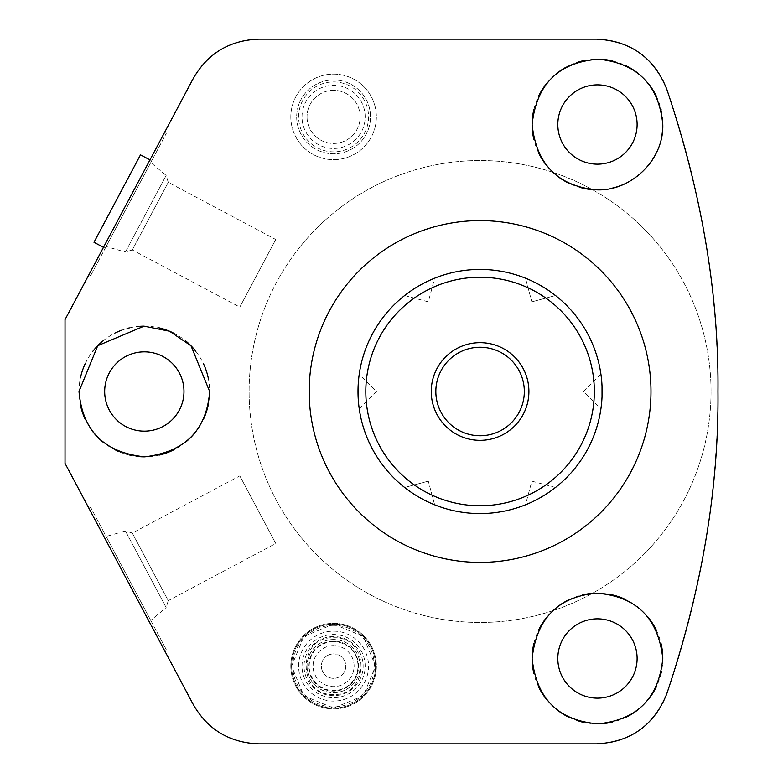 <?xml version="1.0" encoding="UTF-8"?>
<svg xmlns="http://www.w3.org/2000/svg" width="783" height="783" viewBox="0 0 783 783"><rect width="100%" height="100%" fill="white"/><g stroke="black" fill="none" stroke-linecap="round" stroke-linejoin="round"><path stroke-width="0.59" stroke-dasharray="3.92 2.94" d="M524.316 391.5A44.24 44.24 0 0 0 480.077 347.261A44.24 44.24 0 0 0 435.837 391.5A44.24 44.24 0 0 1 480.077 347.261A44.24 44.24 0 0 1 524.316 391.5A44.24 44.24 0 0 1 480.077 435.74A44.24 44.24 0 0 1 435.837 391.5A44.24 44.24 0 0 0 480.077 435.74A44.24 44.24 0 0 0 524.316 391.5M480.077 513.57A122.07 122.07 0 0 0 602.147 391.5A122.07 122.07 0 0 0 480.077 269.43A122.07 122.07 0 0 0 358.007 391.5A122.07 122.07 0 0 0 480.077 513.57M552.69 489.629L549.656 491.802L552.69 489.629M549.48 491.92L545.506 494.553L549.48 491.92M545.301 494.69L536.746 499.623M536.609 499.691L532.342 501.815L536.609 499.691M532.195 501.883L528.75 503.449L532.166 501.903M536.776 499.603L545.32 494.68M601.755 381.673L602.147 391.647M602.039 396.775L601.726 401.65M601.344 405.516L601.031 407.992M601.364 405.281L601.589 403.137M601.755 401.336L602.039 396.56M602.029 386.215L601.726 381.331M601.344 377.465L601.031 374.998M600.913 374.186L583.589 391.5L600.913 408.824M601.354 377.602L601.716 381.282M528.75 279.551L532.156 281.097L528.75 279.551M532.342 281.185L536.609 283.309L532.342 281.185M536.825 283.426L545.369 288.359L536.805 283.417M545.506 288.447L549.48 291.08L545.506 288.447M549.617 291.168L552.69 293.371L549.637 291.188M666.676 88.91A918.185 918.185 0 0 1 666.676 694.09A74.219 74.219 0 0 1 596.607 743.85L258.762 743.85A74.219 74.219 0 0 1 193.235 704.475L65.028 463.36L65.028 319.64L193.235 78.525A74.219 74.219 0 0 1 258.762 39.15L596.607 39.15A74.219 74.219 0 0 1 666.676 88.91M164.538 132.484L88.89 274.755L164.538 132.484L166.27 133.394L90.622 275.675L166.27 133.394M88.89 508.245L164.538 650.516L88.89 508.245L90.622 507.325L166.27 649.606L90.622 507.325M711.033 391.5A230.965 230.965 0 0 1 480.077 622.465A230.965 230.965 0 0 1 249.111 391.5A230.965 230.965 0 0 1 480.077 160.535A230.965 230.965 0 0 1 711.033 391.5A230.965 230.965 0 0 1 480.077 622.465A230.965 230.965 0 0 1 249.111 391.5A230.965 230.965 0 0 1 480.077 160.535A230.965 230.965 0 0 1 711.033 391.5M637.108 658.493A39.649 39.649 0 0 1 597.458 698.142A39.649 39.649 0 0 1 557.809 658.493A39.649 39.649 0 0 1 597.458 618.844A39.649 39.649 0 0 1 637.108 658.493M637.108 124.507A39.649 39.649 0 0 1 597.458 164.156A39.649 39.649 0 0 1 557.809 124.507A39.649 39.649 0 0 1 597.458 84.858A39.649 39.649 0 0 1 637.108 124.507M183.976 391.5A39.649 39.649 0 0 1 144.326 431.149A39.649 39.649 0 0 1 104.677 391.5A39.649 39.649 0 0 1 144.326 351.851A39.649 39.649 0 0 1 183.976 391.5M290.816 116.882A42.771 42.771 0 0 0 333.587 159.663A42.771 42.771 0 0 0 376.359 116.882A42.771 42.771 0 0 0 333.587 74.111A42.771 42.771 0 0 0 290.816 116.882A42.771 42.771 0 0 0 333.587 159.663A42.771 42.771 0 0 0 376.359 116.882A42.771 42.771 0 0 0 333.587 74.111A42.771 42.771 0 0 0 290.816 116.882M290.816 666.118A42.771 42.771 0 0 0 333.587 708.889A42.771 42.771 0 0 0 376.359 666.118A42.771 42.771 0 0 0 333.587 623.337A42.771 42.771 0 0 0 290.816 666.118A42.771 42.771 0 0 0 333.587 708.889A42.771 42.771 0 0 0 376.359 666.118A42.771 42.771 0 0 0 333.587 623.337A42.771 42.771 0 0 0 290.816 666.118M662.79 658.493A65.332 65.332 0 0 1 661.478 671.53M661.136 673.126A65.332 65.332 0 0 1 656.262 686.965M648.471 699.317A65.332 65.332 0 0 1 638.174 709.594M625.93 717.297A65.332 65.332 0 0 1 612.306 722.122M597.967 723.825A65.332 65.332 0 0 1 583.56 722.337M579.009 721.172A65.332 65.332 0 0 1 569.799 717.688M557.339 710.064A65.332 65.332 0 0 1 546.808 699.767M538.831 687.317A65.332 65.332 0 0 1 533.83 673.311M533.83 643.685A65.332 65.332 0 0 1 538.792 629.747M546.651 617.425A65.332 65.332 0 0 1 556.928 607.256M568.987 599.7A65.332 65.332 0 0 1 582.356 594.933M596.45 593.171A65.332 65.332 0 0 1 610.789 594.542M624.628 599.083A65.332 65.332 0 0 1 637.274 606.698M637.979 607.246A65.332 65.332 0 0 1 647.972 617.063M656.066 629.63A65.332 65.332 0 0 1 661.097 643.724M661.155 109.943A65.332 65.332 0 0 1 662.408 131.593M661.106 139.247A65.332 65.332 0 0 1 656.105 153.292M648.04 165.859A65.332 65.332 0 0 1 638.155 175.617M637.313 176.273A65.332 65.332 0 0 1 624.54 183.956M610.525 188.517A65.332 65.332 0 0 1 596 189.819M581.789 187.93A65.332 65.332 0 0 1 568.438 183.036M556.498 175.402A65.332 65.332 0 0 1 546.407 165.262M538.694 153.057A65.332 65.332 0 0 1 533.81 139.257M532.264 128.715A65.332 65.332 0 0 1 532.127 124.507M533.83 109.698A65.332 65.332 0 0 1 538.841 95.663M546.867 83.164A65.332 65.332 0 0 1 557.496 72.819M566.315 67.074A65.332 65.332 0 0 1 569.104 65.645M570.093 65.185A65.332 65.332 0 0 1 577.609 62.258M583.971 60.575A65.332 65.332 0 0 1 598.476 59.175M612.835 61.005A65.332 65.332 0 0 1 626.41 65.938M638.546 73.71A65.332 65.332 0 0 1 648.706 83.967M656.36 96.231A65.332 65.332 0 0 1 660.705 108.132M208.112 377.367A65.332 65.332 0 0 1 208.121 405.584M203.551 419.091A65.332 65.332 0 0 1 196.063 431.394M185.953 441.857A65.332 65.332 0 0 1 173.581 449.922M159.624 455.021A65.332 65.332 0 0 1 144.796 456.832M139.55 456.655A65.332 65.332 0 0 1 130.986 455.461M129.968 455.236A65.332 65.332 0 0 1 118.644 451.576M115.923 450.333A65.332 65.332 0 0 1 103.415 442.434M93.069 432.01A65.332 65.332 0 0 1 85.347 419.6M80.6 405.878A65.332 65.332 0 0 1 80.59 377.142M85.308 363.488A65.332 65.332 0 0 1 92.932 351.156M103.131 340.791A65.332 65.332 0 0 1 115.463 332.892M121.962 330.113A65.332 65.332 0 0 1 127.032 328.498M129.342 327.911A65.332 65.332 0 0 1 140.519 326.276M144.062 326.168A65.332 65.332 0 0 1 158.89 327.813M172.955 332.775A65.332 65.332 0 0 1 185.522 340.791M195.838 351.303A65.332 65.332 0 0 1 203.472 363.733M296.679 116.882A36.918 36.918 0 0 0 333.587 153.801A36.918 36.918 0 0 0 370.506 116.882A36.918 36.918 0 0 0 333.587 79.974A36.918 36.918 0 0 0 296.679 116.882A36.918 36.918 0 0 0 333.587 153.801A36.918 36.918 0 0 0 370.506 116.882A36.918 36.918 0 0 0 333.587 79.974A36.918 36.918 0 0 0 296.679 116.882M333.587 624.12A41.988 41.988 0 0 1 375.586 666.118A41.988 41.988 0 0 1 333.587 708.106A41.988 41.988 0 0 1 291.599 666.118A41.988 41.988 0 0 1 333.587 624.12A41.988 41.988 0 0 1 375.586 666.118A41.988 41.988 0 0 1 333.587 708.106L303.892 695.803L291.599 666.118L303.892 636.422L333.587 624.12A41.988 41.988 0 0 0 291.599 666.118A41.988 41.988 0 0 0 333.587 708.106L363.283 695.803L375.586 666.118L363.283 636.422L333.587 624.12M333.587 625.343A40.765 40.765 0 0 0 292.822 666.118A40.765 40.765 0 0 0 333.587 706.883A40.765 40.765 0 0 0 374.352 666.118A40.765 40.765 0 0 0 333.587 625.343M333.587 636.569A29.548 29.548 0 0 0 304.039 666.118A29.548 29.548 0 0 0 333.587 695.656A29.548 29.548 0 0 0 363.136 666.118A29.548 29.548 0 0 0 333.587 636.569M333.587 645.603A20.505 20.505 0 0 0 313.083 666.118A20.505 20.505 0 0 0 333.587 686.622A20.505 20.505 0 0 0 354.092 666.118A20.505 20.505 0 0 0 333.587 645.603A20.505 20.505 0 0 1 354.092 666.118A20.505 20.505 0 0 1 333.587 686.622A20.505 20.505 0 0 1 313.083 666.118A20.505 20.505 0 0 1 333.587 645.603M333.587 653.903A12.205 12.205 0 0 0 321.382 666.118A12.205 12.205 0 0 0 333.587 678.323A12.205 12.205 0 0 0 345.792 666.118A12.205 12.205 0 0 0 333.587 653.903A12.205 12.205 0 0 0 321.382 666.118A12.205 12.205 0 0 0 333.587 678.323A12.205 12.205 0 0 0 345.792 666.118A12.205 12.205 0 0 0 333.587 653.903M333.587 641.111A24.997 24.997 0 0 0 308.59 666.118A24.997 24.997 0 0 0 333.587 691.115A24.997 24.997 0 0 0 358.585 666.118A24.997 24.997 0 0 0 333.587 641.111A24.997 24.997 0 0 0 308.59 666.118A24.997 24.997 0 0 0 333.587 691.115A24.997 24.997 0 0 0 358.585 666.118A24.997 24.997 0 0 0 333.587 641.111M298.626 666.118A34.961 34.961 0 0 1 333.587 631.157A34.961 34.961 0 0 1 368.548 666.118A34.961 34.961 0 0 1 333.587 701.079A34.961 34.961 0 0 1 298.626 666.118M302.013 666.118A31.574 31.574 0 0 1 333.587 634.533A31.574 31.574 0 0 1 365.172 666.118A31.574 31.574 0 0 1 333.587 697.692A31.574 31.574 0 0 1 302.013 666.118M307.024 666.118A26.563 26.563 0 0 0 333.587 692.681A26.563 26.563 0 0 0 360.151 666.118A26.563 26.563 0 0 0 333.587 639.554A26.563 26.563 0 0 0 307.024 666.118A26.563 26.563 0 0 1 333.587 639.554A26.563 26.563 0 0 1 360.151 666.118A26.563 26.563 0 0 1 333.587 692.681A26.563 26.563 0 0 1 307.024 666.118M164.538 650.516L166.27 649.606M106.116 536.472L150.767 620.459L106.116 536.472L125.407 530.943L166.143 607.559L150.767 620.459M125.407 530.943L166.143 607.559L168.257 600.659L132.307 533.057L125.407 530.943M132.307 533.057L168.257 600.659L275.753 543.5L239.813 475.898L132.307 533.057M239.813 475.898L275.753 543.5M88.89 274.755L90.622 275.675M151.687 160.818L105.196 248.25L151.687 160.818L149.964 159.898M103.473 247.33L105.196 248.25M140.48 154.858L93.989 242.29M358.115 396.785L358.428 401.669M358.81 405.535L359.123 408.002M359.24 408.814L376.554 391.5L359.24 374.176M358.8 405.398L358.428 401.718M358.399 401.327L358.007 391.353M358.115 386.225L358.428 381.35M358.81 377.484L359.123 375.008M358.78 377.719L358.555 379.863M358.399 381.664L358.105 386.44M431.404 503.449L427.998 501.903L431.404 503.449M427.812 501.815L423.544 499.691L427.812 501.815M423.319 499.574L414.775 494.641L423.339 499.583M414.647 494.553L410.674 491.92L414.638 494.553M410.537 491.832L407.463 489.629L410.517 491.812M407.463 293.371L410.498 291.198L407.463 293.371M410.674 291.08L414.647 288.447L410.664 291.08M414.853 288.31L423.397 283.377M423.544 283.309L427.812 281.185L423.544 283.309M427.958 281.117L431.394 279.551L427.988 281.097M423.368 283.397L414.833 288.32M428.321 481.154L404.654 487.486L428.321 481.154L434.653 504.81L428.321 481.154M404.654 295.514L428.321 301.846L434.653 278.19M555.49 487.486L531.833 481.154L525.491 504.81M531.833 301.846L555.49 295.514L531.833 301.846L525.491 278.19L531.833 301.846M150.767 162.541L106.116 246.528L150.767 162.541L166.143 175.441L125.407 252.057L106.116 246.528M166.143 175.441L125.407 252.057L132.307 249.943L168.257 182.341L166.143 175.441M168.257 182.341L132.307 249.943L239.813 307.102L275.753 239.5L168.257 182.341M275.753 239.5L239.813 307.102M298.626 116.882A34.961 34.961 0 0 1 333.587 81.921A34.961 34.961 0 0 1 368.548 116.882A34.961 34.961 0 0 1 333.587 151.843A34.961 34.961 0 0 1 298.626 116.882M302.013 116.882A31.574 31.574 0 0 1 333.587 85.308A31.574 31.574 0 0 1 365.172 116.882A31.574 31.574 0 0 1 333.587 148.467A31.574 31.574 0 0 1 302.013 116.882M307.024 116.882A26.563 26.563 0 0 0 333.587 143.446A26.563 26.563 0 0 0 360.151 116.882A26.563 26.563 0 0 0 333.587 90.319A26.563 26.563 0 0 0 307.024 116.882A26.563 26.563 0 0 1 333.587 90.319A26.563 26.563 0 0 1 360.151 116.882A26.563 26.563 0 0 1 333.587 143.446A26.563 26.563 0 0 1 307.024 116.882M528.907 391.5A48.83 48.83 0 0 0 480.077 342.67A48.83 48.83 0 0 0 431.247 391.5A48.83 48.83 0 0 0 480.077 440.33A48.83 48.83 0 0 0 528.907 391.5M333.587 641.698A24.41 24.41 0 0 0 309.177 666.118A24.41 24.41 0 0 0 333.587 690.528A24.41 24.41 0 0 0 358.007 666.118A24.41 24.41 0 0 0 333.587 641.698M333.587 694.433C297.051 696.185 297.051 636.041 333.587 637.793C370.124 636.041 370.124 696.185 333.587 694.433"/><path stroke-width="1.17" d="M524.316 391.5A44.24 44.24 0 0 0 480.077 347.261A44.24 44.24 0 0 0 435.837 391.5A44.24 44.24 0 0 0 480.077 435.74A44.24 44.24 0 0 0 524.316 391.5M480.077 513.57A122.07 122.07 0 0 1 358.007 391.5A122.07 122.07 0 0 1 480.077 269.43A122.07 122.07 0 0 1 602.147 391.5A122.07 122.07 0 0 1 480.077 513.57M555.49 487.486L554.775 488.054L555.49 487.486M554.452 488.298L552.69 489.629L554.452 488.298M528.75 503.449L526.714 504.311L528.75 503.449M526.342 504.467L525.491 504.81L526.342 504.467M602.147 391.647L602.039 396.775M601.726 401.65L601.344 405.516M601.07 407.728L601.364 405.281M601.589 403.137L601.755 401.336M602.039 396.56L602.029 386.215M601.726 381.331L601.344 377.465M601.06 375.253L601.354 377.602M525.491 278.19L526.342 278.533L525.491 278.19M526.724 278.689L528.75 279.551L526.724 278.689M552.69 293.371L554.452 294.702L552.69 293.371M554.775 294.946L555.49 295.514L554.775 294.946M309.177 391.5A170.9 170.9 0 0 1 480.077 220.6A170.9 170.9 0 0 1 650.976 391.5A170.9 170.9 0 0 1 480.077 562.4A170.9 170.9 0 0 1 309.177 391.5M666.676 88.91C701.783 193.176 718.882 294.046 717.972 391.5C718.882 488.993 701.783 589.853 666.676 694.09C653.785 725.567 630.423 742.157 596.607 743.85L258.762 743.85C229.566 742.744 207.72 729.619 193.235 704.475L65.028 463.36L65.028 319.64L193.235 78.525C207.72 53.381 229.566 40.256 258.762 39.15L596.607 39.15C630.423 40.843 653.785 57.433 666.676 88.91M78.995 391.5L97.738 345.695L144.062 326.168L169.549 331.229L190.993 345.773L209.658 391.5C206.624 430.18 185.003 451.957 144.796 456.832C104.423 452.731 82.489 430.953 78.995 391.5M532.127 124.507C536.502 84.026 558.612 62.258 598.476 59.175C637.499 63.354 658.943 85.122 662.79 124.507C663.994 160.006 630.628 191.864 596 189.819C557.565 185.865 536.277 164.097 532.127 124.507A65.332 65.332 0 0 1 533.83 109.698M533.83 673.311A65.332 65.332 0 0 1 532.127 658.493C536.58 618.511 558.025 596.734 596.45 593.171C636.129 596.137 658.249 617.914 662.79 658.493C658.709 698.24 637.108 720.017 597.967 723.825C558.455 720.624 536.512 698.847 532.127 658.493A65.332 65.332 0 0 1 533.83 643.685M637.108 658.493A39.649 39.649 0 0 1 597.458 698.142A39.649 39.649 0 0 1 557.809 658.493A39.649 39.649 0 0 1 597.458 618.844A39.649 39.649 0 0 1 637.108 658.493M661.478 671.53A65.332 65.332 0 0 1 661.136 673.126M656.262 686.965A65.332 65.332 0 0 1 648.471 699.317M638.174 709.594A65.332 65.332 0 0 1 625.93 717.297M612.306 722.122A65.332 65.332 0 0 1 597.967 723.825M583.56 722.337A65.332 65.332 0 0 1 579.009 721.172M569.799 717.688A65.332 65.332 0 0 1 557.339 710.064M546.808 699.767A65.332 65.332 0 0 1 538.831 687.317M538.792 629.747A65.332 65.332 0 0 1 546.651 617.425M556.928 607.256A65.332 65.332 0 0 1 568.987 599.7M582.356 594.933A65.332 65.332 0 0 1 596.45 593.171M610.789 594.542A65.332 65.332 0 0 1 624.628 599.083M637.274 606.698A65.332 65.332 0 0 1 637.979 607.246M647.972 617.063A65.332 65.332 0 0 1 656.066 629.63M661.097 643.724A65.332 65.332 0 0 1 662.79 658.493M637.108 124.507A39.649 39.649 0 0 1 597.458 164.156A39.649 39.649 0 0 1 557.809 124.507A39.649 39.649 0 0 1 597.458 84.858A39.649 39.649 0 0 1 637.108 124.507M662.408 131.593A65.332 65.332 0 0 1 661.106 139.247M656.105 153.292A65.332 65.332 0 0 1 648.04 165.859M638.155 175.617A65.332 65.332 0 0 1 637.313 176.273M624.54 183.956A65.332 65.332 0 0 1 610.525 188.517M596 189.819A65.332 65.332 0 0 1 581.789 187.93M568.438 183.036A65.332 65.332 0 0 1 556.498 175.402M546.407 165.262A65.332 65.332 0 0 1 538.694 153.057M533.81 139.257A65.332 65.332 0 0 1 532.264 128.715M538.841 95.663A65.332 65.332 0 0 1 546.867 83.164M557.496 72.819A65.332 65.332 0 0 1 566.315 67.074M569.104 65.645A65.332 65.332 0 0 1 570.093 65.185M577.609 62.258A65.332 65.332 0 0 1 583.971 60.575M598.476 59.175A65.332 65.332 0 0 1 612.835 61.005M626.41 65.938A65.332 65.332 0 0 1 638.546 73.71M648.706 83.967A65.332 65.332 0 0 1 656.36 96.231M660.705 108.132A65.332 65.332 0 0 1 661.155 109.943M183.976 391.5A39.649 39.649 0 0 1 144.326 431.149A39.649 39.649 0 0 1 104.677 391.5A39.649 39.649 0 0 1 144.326 351.851A39.649 39.649 0 0 1 183.976 391.5M208.121 405.584A65.332 65.332 0 0 1 203.551 419.091M196.063 431.394A65.332 65.332 0 0 1 185.953 441.857M173.581 449.922A65.332 65.332 0 0 1 159.624 455.021M144.796 456.832A65.332 65.332 0 0 1 139.55 456.655M130.986 455.461A65.332 65.332 0 0 1 129.968 455.236M118.644 451.576A65.332 65.332 0 0 1 115.923 450.333M103.415 442.434A65.332 65.332 0 0 1 93.069 432.01M85.347 419.6A65.332 65.332 0 0 1 80.6 405.878M80.59 377.142A65.332 65.332 0 0 1 85.308 363.488M92.932 351.156A65.332 65.332 0 0 1 103.131 340.791M115.463 332.892A65.332 65.332 0 0 1 121.962 330.113M127.032 328.498A65.332 65.332 0 0 1 129.342 327.911M140.519 326.276A65.332 65.332 0 0 1 144.062 326.168M158.89 327.813A65.332 65.332 0 0 1 172.955 332.775M185.522 340.791A65.332 65.332 0 0 1 195.838 351.303M203.472 363.733A65.332 65.332 0 0 1 208.112 377.367M103.473 247.33L93.989 242.29L140.48 154.858L149.964 159.898M358.105 386.44L358.115 396.785M358.428 401.669L358.81 405.535M359.094 407.747L358.8 405.398M358.007 391.353L358.115 386.225M358.428 381.35L358.81 377.484M359.084 375.272L358.78 377.719M358.555 379.863L358.399 381.664M434.653 504.81L433.811 504.467L434.653 504.81M433.43 504.311L431.404 503.449L433.43 504.311M407.463 489.629L405.692 488.298L407.463 489.629M405.379 488.054L404.654 487.486L405.379 488.054M404.654 295.514L405.379 294.946L404.654 295.514M405.702 294.702L407.463 293.371L405.702 294.702M431.394 279.551L433.439 278.689L431.404 279.551M433.811 278.533L434.653 278.19L433.811 278.533M528.907 391.5A48.83 48.83 0 0 0 480.077 342.67A48.83 48.83 0 0 0 431.247 391.5A48.83 48.83 0 0 0 480.077 440.33A48.83 48.83 0 0 0 528.907 391.5M480.077 505.759A114.259 114.259 0 0 1 365.818 391.5A114.259 114.259 0 0 1 480.077 277.241A114.259 114.259 0 0 1 594.336 391.5A114.259 114.259 0 0 1 480.077 505.759"/></g></svg>
